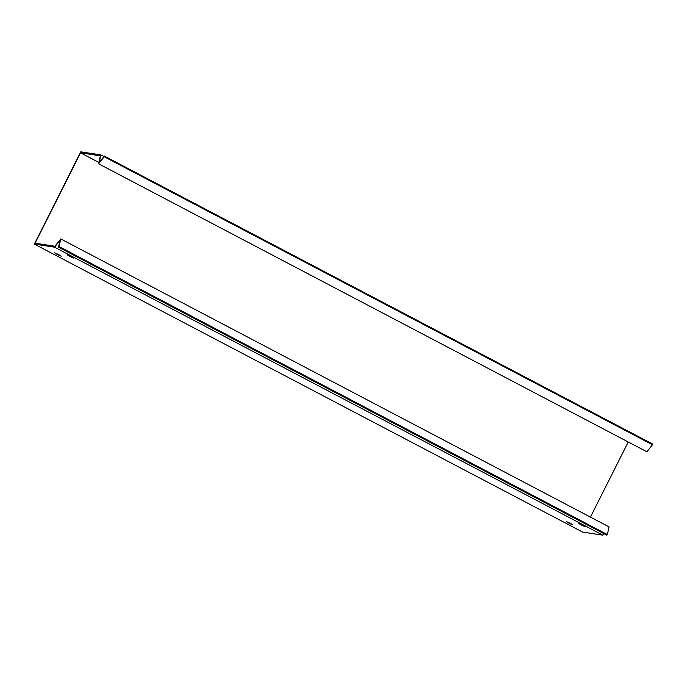 <?xml version="1.0" encoding="UTF-8"?>
<svg xmlns="http://www.w3.org/2000/svg" width="687" height="687" viewBox="0 0 687 687"><rect width="100%" height="100%" fill="white"/><g stroke="black" fill="none" stroke-linecap="round" stroke-linejoin="round"><path stroke-width="1.03" d="M604.036 533.705L602.86 535.173L54.548 247.183L60.095 240.244L58.507 247.174L606.819 535.164L607.334 534.529L59.022 246.539L60.765 238.913L54.917 246.221L35.071 243.189L80.525 152.806L100.371 155.846L98.559 163.772L646.871 451.763L652.487 444.738L104.184 156.739L98.559 163.772M103.977 156.507L100.946 154.918L80.757 151.827L34.35 244.091L54.548 247.183M34.35 244.091L582.662 532.082L602.86 535.173M58.842 254.645L61.28 256.174L57.837 254.757L54.651 252.842L58.842 254.645M570.596 523.434L573.035 524.962L569.6 523.554L566.406 521.631L570.596 523.434M71.336 256.552L73.775 258.089L70.332 256.672L67.146 254.757L71.336 256.552M583.091 525.349L585.53 526.877L582.087 525.461L578.901 523.546L583.091 525.349M607.334 534.529L609.077 526.903L60.765 238.913M652.487 444.738L652.65 444.042L104.338 156.052L99.229 162.441L100.946 154.918M80.525 152.806L98.859 162.441M628.244 441.981L590.451 517.122M104.338 156.052L104.184 156.739M58.507 247.174L59.022 246.539"/></g></svg>
